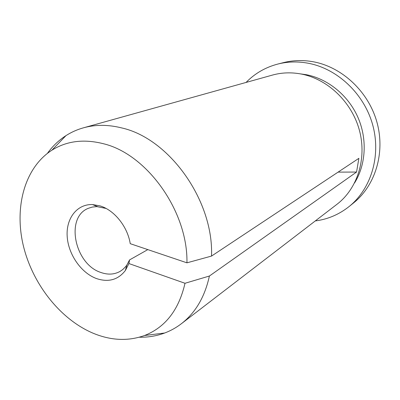 <?xml version="1.0" encoding="UTF-8"?>
<svg xmlns="http://www.w3.org/2000/svg" width="400" height="400" viewBox="0 0 400 400"><rect width="100%" height="100%" fill="white"/><g stroke="black" fill="none" stroke-linecap="round" stroke-linejoin="round"><path stroke-width="0.6" d="M354.615 182.885C365.975 164.485 367.465 138.89 357.79 117.05C348.065 95.23 327.925 78.915 306.415 74.725L300.12 73.83M139.34 337.22C148.15 337.4 156.6 335.995 164.68 333.005C170.625 330.775 176.18 327.69 181.34 323.745C195.475 312.805 204.83 296.9 209.395 276.03L356.55 172.055L358.88 158.33L211.52 256.075C213.78 200.675 169.29 138.46 121.7 127.925C108.115 124.53 95.345 124.5 83.39 127.835C77.14 129.595 71.34 132.185 65.99 135.61C58.76 140.275 52.58 146.18 47.44 153.32M181.34 323.745L336.98 204.28C357.26 188.825 367.03 158.875 359.46 130.505C351.935 102.14 327.79 79.11 301.33 74.05C291.34 72.165 281.695 72.515 272.39 75.095L83.39 127.835M211.52 256.075L186.945 262.82C188.005 211.44 146.985 154.065 103.355 143.71C83.82 138.78 66.665 140.945 51.89 150.205C24.495 167.82 14.125 207.365 23.355 245.78C32.655 284.245 60.48 319.62 93.555 333.4C111.25 340.62 128.245 341.325 144.54 335.515C165.365 327.32 178.855 309.905 185 283.275L128.905 263.54L129.57 259.9L147.815 249.61M209.395 276.03L185 283.275M186.945 262.82L130.24 243.68C127.56 226.61 114.345 210.165 100.14 205.915L92.465 204.555C76.9 204 65.95 218.525 67.185 236.44C68.285 254.35 81.055 272.87 96.39 278.53C108.41 282.575 118.085 279.88 125.41 270.445L128.905 263.54M106.035 208.425L96.86 206.61L92.205 207.08L88.485 208.26C64.95 217.025 74.585 264.265 100.91 272.48C107.885 274.945 114.265 274.59 120.055 271.41L122.73 269.565L125.56 266.765L126.8 265.14L129.57 259.9M315.28 220.935C327.755 219.325 339.025 214.525 349.1 206.54L353.585 202.915C375.285 185.52 385.465 152.835 376.93 122.195C368.435 91.56 342.04 67.01 313.26 61.77C303.015 59.92 293.08 60.21 283.45 62.63L277.855 64.045C265.44 67.31 254.845 73.44 246.08 82.435M349.1 206.54C371.04 188.95 381.315 155.79 372.625 124.655C363.965 93.525 337.175 68.55 308.03 63.2C297.65 61.315 287.595 61.595 277.855 64.045M356.55 172.055L338.09 172.12M51.89 150.205L65.99 135.61M144.54 335.515L164.68 333.005M126.8 265.14L125.41 270.445M97.545 206.625L92.465 204.555"/></g></svg>
